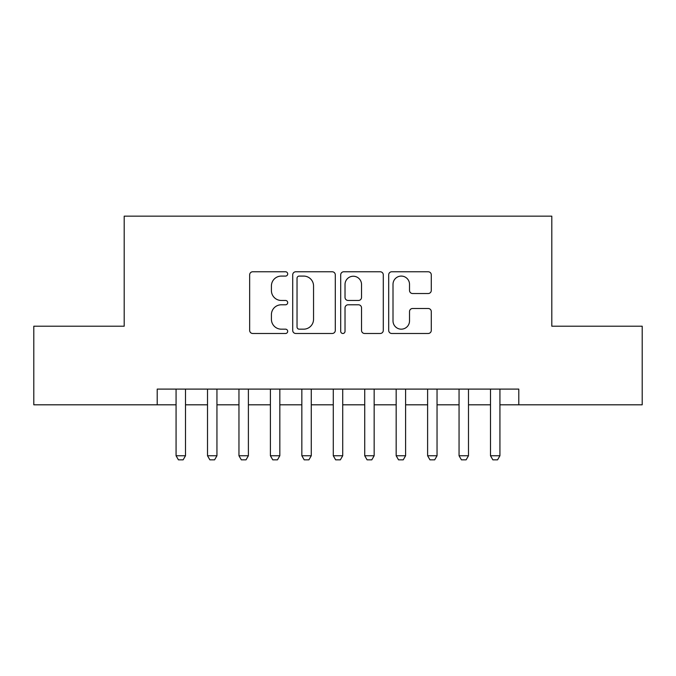 <?xml version="1.0" encoding="UTF-8"?>
<svg xmlns="http://www.w3.org/2000/svg" width="676" height="676" viewBox="0 0 676 676"><rect width="100%" height="100%" fill="white"/><g stroke="black" fill="none" stroke-linecap="round" stroke-linejoin="round"><path stroke-width="1.01" d="M287.697 273.924A2.163 2.163 0 0 0 285.534 271.769L252.74 271.769A3.084 3.084 0 0 0 249.655 274.853L249.655 330.403A3.084 3.084 0 0 0 252.74 333.488L285.534 333.488A2.163 2.163 0 0 0 287.697 331.333A2.163 2.163 0 0 0 285.534 329.17L281.292 329.17A9.878 9.878 0 0 1 271.414 319.292L271.414 314.661A9.878 9.878 0 0 1 281.292 304.791L285.534 304.791A2.163 2.163 0 0 0 287.697 302.628A2.163 2.163 0 0 0 285.534 300.465L281.292 300.465A9.878 9.878 0 0 1 271.414 290.595L271.414 285.965A9.878 9.878 0 0 1 281.292 276.087L285.534 276.087A2.163 2.163 0 0 0 287.697 273.924M428.195 293.528A3.084 3.084 0 0 0 431.28 290.435L431.28 274.853A3.084 3.084 0 0 0 428.195 271.769L391.776 271.769A3.084 3.084 0 0 0 388.692 274.853L388.692 330.403A3.084 3.084 0 0 0 391.776 333.488L428.195 333.488A3.084 3.084 0 0 0 431.28 330.403L431.28 311.577A3.084 3.084 0 0 0 428.195 308.493L412.613 308.493A3.084 3.084 0 0 0 409.521 311.577L409.521 320.914A8.256 8.256 0 0 1 401.265 329.17A8.256 8.256 0 0 1 393.01 320.914L393.01 284.342A8.256 8.256 0 0 1 401.265 276.087A8.256 8.256 0 0 1 409.521 284.342L409.521 290.435A3.084 3.084 0 0 0 412.613 293.528L428.195 293.528M157.212 404.814L33.8 404.814L33.8 326.212L124.198 326.212L124.198 216.159L551.802 216.159L551.802 326.212L642.2 326.212L642.2 404.814L518.788 404.814L518.788 389.097L157.212 389.097L157.212 404.814L176.073 404.814M335.296 274.853A3.084 3.084 0 0 0 332.212 271.769L295.792 271.769A3.084 3.084 0 0 0 292.708 274.853L292.708 330.403A3.084 3.084 0 0 0 295.792 333.488L332.212 333.488A3.084 3.084 0 0 0 335.296 330.403L335.296 274.853M343.788 271.769L380.208 271.769A3.084 3.084 0 0 1 383.292 274.853L383.292 330.403A3.084 3.084 0 0 1 380.208 333.488L364.618 333.488A3.084 3.084 0 0 1 361.533 330.403L361.533 307.876A3.084 3.084 0 0 0 358.449 304.791L348.106 304.791A3.084 3.084 0 0 0 345.022 307.876L345.022 331.333A2.163 2.163 0 0 1 342.859 333.488A2.163 2.163 0 0 1 340.704 331.333L340.704 274.853A3.084 3.084 0 0 1 343.788 271.769M185.503 404.814L207.515 404.814M216.945 404.814L238.958 404.814M248.388 404.814L270.4 404.814M279.83 404.814L301.842 404.814M311.273 404.814L333.285 404.814M342.715 404.814L364.727 404.814M374.158 404.814L396.17 404.814M405.6 404.814L427.612 404.814M437.042 404.814L459.055 404.814M468.485 404.814L490.497 404.814M499.927 404.814L518.788 404.814M299.189 276.087A2.163 2.163 0 0 0 297.034 278.25L297.034 327.007A2.163 2.163 0 0 0 299.189 329.17L303.668 329.17A9.878 9.878 0 0 0 313.546 319.292L313.546 285.965A9.878 9.878 0 0 0 303.668 276.087L299.189 276.087M361.533 284.495A8.256 8.256 0 0 0 353.278 276.239A8.256 8.256 0 0 0 345.022 284.495L345.022 297.381A3.084 3.084 0 0 0 348.106 300.465L358.449 300.465A3.084 3.084 0 0 0 361.533 297.381L361.533 284.495M185.503 389.097L185.503 455.751L183.145 459.841L178.43 459.841L176.073 455.751L176.073 389.097M176.073 455.751L185.503 455.751M216.945 389.097L216.945 455.751L214.588 459.841L209.873 459.841L207.515 455.751L207.515 389.097M207.515 455.751L216.945 455.751M248.388 389.097L248.388 455.751L246.03 459.841L241.315 459.841L238.958 455.751L238.958 389.097M238.958 455.751L248.388 455.751M279.83 389.097L279.83 455.751L277.473 459.841L272.758 459.841L270.4 455.751L270.4 389.097M270.4 455.751L279.83 455.751M311.273 389.097L311.273 455.751L308.915 459.841L304.2 459.841L301.842 455.751L301.842 389.097M301.842 455.751L311.273 455.751M342.715 389.097L342.715 455.751L340.358 459.841L335.642 459.841L333.285 455.751L333.285 389.097M333.285 455.751L342.715 455.751M374.158 389.097L374.158 455.751L371.8 459.841L367.085 459.841L364.727 455.751L364.727 389.097M364.727 455.751L374.158 455.751M405.6 389.097L405.6 455.751L403.242 459.841L398.527 459.841L396.17 455.751L396.17 389.097M396.17 455.751L405.6 455.751M437.042 389.097L437.042 455.751L434.685 459.841L429.97 459.841L427.612 455.751L427.612 389.097M427.612 455.751L437.042 455.751M468.485 389.097L468.485 455.751L466.127 459.841L461.412 459.841L459.055 455.751L459.055 389.097M459.055 455.751L468.485 455.751M499.927 389.097L499.927 455.751L497.57 459.841L492.855 459.841L490.497 455.751L490.497 389.097M490.497 455.751L499.927 455.751"/></g></svg>
